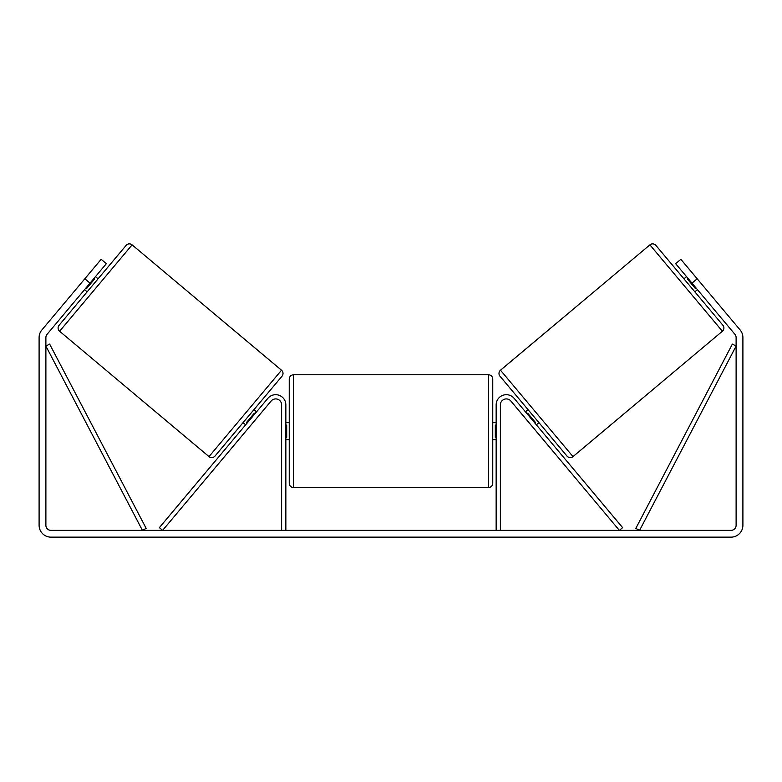 <?xml version="1.0" encoding="UTF-8"?>
<svg xmlns="http://www.w3.org/2000/svg" width="782" height="782" viewBox="0 0 782 782"><rect width="100%" height="100%" fill="white"/><g stroke="black" fill="none" stroke-linecap="round" stroke-linejoin="round"><path stroke-width="1.17" d="M281.618 530.362L281.618 404.861A5.933 5.933 0 0 0 271.129 401.049L162.627 530.362L159.381 527.635L267.884 398.321A10.176 10.176 0 0 1 285.85 404.861L285.85 530.362M500.382 530.362L500.382 404.861A5.933 5.933 0 0 1 510.871 401.049L619.373 530.362L622.619 527.635L514.116 398.321A10.176 10.176 0 0 0 496.15 404.861L496.15 530.362M649.901 244.854A4.242 4.242 0 0 1 655.873 245.382L722.91 325.273A4.242 4.242 0 0 1 722.392 331.245L572.991 456.61A4.242 4.242 0 0 1 567.018 456.092L499.972 376.191A4.242 4.242 0 0 1 500.5 370.218L649.901 244.854L722.392 331.245M683.937 278.832L686.537 276.652M694.846 291.823L697.436 289.643M688.101 278.509L687.446 279.057L695.237 288.333L695.882 287.786M525.445 411.821L528.046 409.641M536.344 424.812L538.945 422.632M527 413.678L527.654 413.14L535.435 422.417L534.79 422.964M90.008 283.143L84.818 278.783L101.161 259.301L106.362 263.661L47.076 334.315A5.083 5.083 0 0 0 45.884 337.589L45.884 525.269A5.083 5.083 0 0 0 50.967 530.362L731.033 530.362A5.083 5.083 0 0 0 736.116 525.269L736.116 337.589A5.083 5.083 0 0 0 734.924 334.315L675.638 263.661L680.839 259.301L697.182 278.783L691.992 283.143M84.818 278.783L41.876 329.955A11.867 11.867 0 0 0 39.1 337.589L39.1 525.269A11.867 11.867 0 0 0 50.967 537.146L731.033 537.146A11.867 11.867 0 0 0 742.9 525.269L742.9 337.589A11.867 11.867 0 0 0 740.124 329.955L697.182 278.783M132.099 244.854A4.242 4.242 0 0 0 126.127 245.382L59.09 325.273A4.242 4.242 0 0 0 59.608 331.245L209.009 456.61A4.242 4.242 0 0 0 214.982 456.092L282.028 376.191A4.242 4.242 0 0 0 281.5 370.218L132.099 244.854L59.608 331.245M98.063 278.832L95.463 276.652M93.899 278.509L94.554 279.057L86.763 288.333L86.118 287.786M87.154 291.823L84.564 289.643M256.555 411.821L253.955 409.641M245.656 424.812L243.055 422.632M255 413.678L254.345 413.14L246.565 422.417L247.21 422.964M289.242 431.146L289.242 378.996C289.496 376.425 290.914 375.008 293.485 374.764L293.485 487.538C290.914 487.284 289.496 485.876 289.242 483.296L289.242 431.146M488.515 374.764C491.086 375.008 492.504 376.425 492.758 378.996L492.758 483.296C492.504 485.876 491.086 487.284 488.515 487.538L488.515 374.764L293.485 374.764M496.15 437.206L495.299 437.206L495.299 425.095L496.15 425.095M285.85 425.095L286.701 425.095L286.701 437.206L285.85 437.206M45.884 346.064L142.422 530.362L146.175 528.388L49.637 344.1L45.884 346.064M736.116 346.064L639.578 530.362L635.825 528.388L732.363 344.1L736.116 346.064M572.991 456.61L500.5 370.218M209.009 456.61L281.5 370.218M492.758 422.671L496.15 422.671M496.15 439.631L492.758 439.631M488.515 487.538L293.485 487.538M289.242 422.671L285.85 422.671M289.242 439.631L285.85 439.631"/></g></svg>
